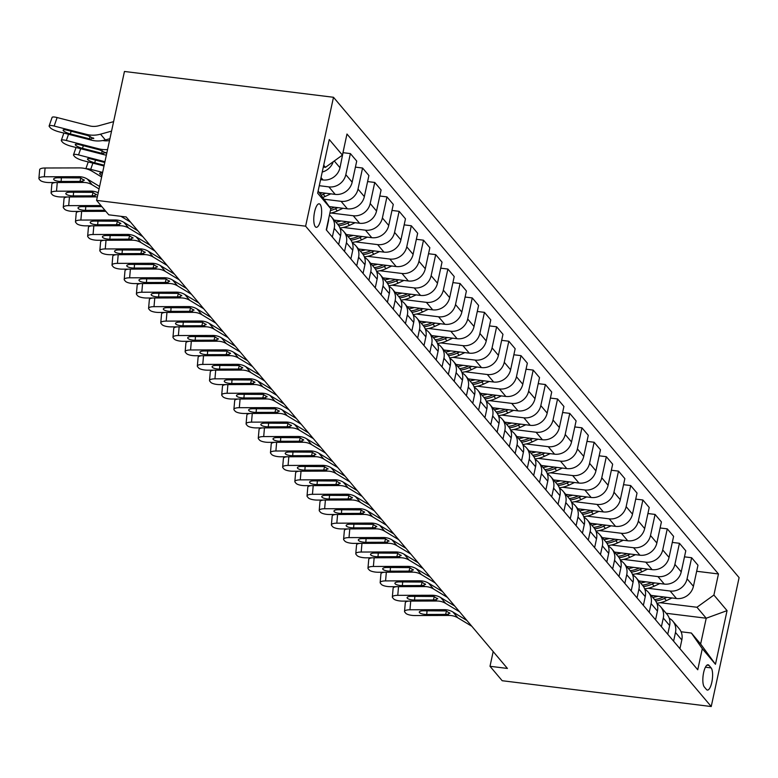 <?xml version="1.0" encoding="UTF-8"?>
<svg xmlns="http://www.w3.org/2000/svg" width="778" height="778" viewBox="0 0 778 778"><rect width="100%" height="100%" fill="white"/><g stroke="black" fill="none" stroke-linecap="round" stroke-linejoin="round"><path stroke-width="1.17" d="M315.304 226.709A11.826 3.696 97 0 0 316.267 227.302A11.826 3.696 97 0 0 321.139 217.655A11.826 3.696 97 0 0 320.128 204.41A11.826 3.696 97 0 0 319.165 203.826A11.826 3.696 97 0 0 314.283 213.464A11.826 3.696 97 0 0 315.304 226.709M305.618 226.184L96.579 200.374L124.451 71.469L333.49 97.279L739.1 577.626L711.228 706.531L305.618 226.184L333.49 97.279M493.184 651.575L490.004 666.289L507.421 668.438L126.192 216.965L108.764 214.816L96.579 200.374M711.131 667.903L708.982 665.365A11.456 3.579 97 0 0 708.058 664.791A11.456 3.579 97 0 0 703.331 674.137A11.456 3.579 97 0 0 704.314 686.964L706.463 689.503A11.456 3.579 97 0 0 707.396 690.076A11.456 3.579 97 0 0 712.113 680.731A11.456 3.579 97 0 0 711.131 667.903L705.432 667.203M713.903 595.044L727.06 610.633L715.468 664.286L702.301 648.696L691.379 633.039L700.638 644.009L706.22 618.228L696.952 607.258L713.903 595.044L718.464 573.96L346.978 134.03L342.417 155.114L325.467 167.328L323.697 165.228M318.124 191.009L330.815 208.767L326.264 229.841L697.749 669.77L702.301 648.696M330.815 208.767L317.657 193.177L329.259 139.525L342.417 155.114M490.004 666.289L502.189 680.721L711.228 706.531M666.153 613.278L706.22 618.228L727.06 610.633M691.379 633.039L681.071 631.765M660.201 602.717L696.952 607.258M651.04 595.384L676.471 598.525A14.782 13.489 -40.2 0 0 693.422 586.311L697.973 565.227L691.642 557.729L684.484 556.844M648.006 588.285L670.13 591.017A14.782 13.489 -40.2 0 0 687.081 578.803L691.642 557.729M638.855 580.952L664.286 584.093A14.782 13.489 -40.2 0 0 681.227 571.879L685.788 550.795L679.447 543.287L672.289 542.412M635.82 573.853L657.945 576.586A14.782 13.489 -40.2 0 0 674.896 564.371L679.447 543.287M626.669 566.52L652.09 569.652A14.782 13.489 -40.2 0 0 669.041 557.437L673.602 536.363L667.261 528.855L660.104 527.97M623.635 559.421L645.759 562.154A14.782 13.489 -40.2 0 0 662.71 549.939L667.261 528.855M614.474 552.088L639.905 555.22A14.782 13.489 -40.2 0 0 656.856 543.005L661.417 521.931L655.076 514.423L647.918 513.538M611.45 544.989L633.564 547.722A14.782 13.489 -40.2 0 0 650.515 535.497L655.076 514.423M602.289 537.647L627.72 540.788A14.782 13.489 -40.2 0 0 644.67 528.573L649.222 507.499L642.891 499.991L635.733 499.106M599.255 530.557L621.379 533.28A14.782 13.489 -40.2 0 0 638.33 521.065L642.891 499.991M590.103 523.215L615.534 526.356A14.782 13.489 -40.2 0 0 632.485 514.141L637.036 493.067L630.695 485.56L623.548 484.675M587.069 516.115L609.193 518.848A14.782 13.489 -40.2 0 0 626.144 506.634L630.695 485.56M577.918 508.783L603.339 511.924A14.782 13.489 -40.2 0 0 620.29 499.709L624.851 478.626L618.51 471.128L611.352 470.243M574.884 501.684L597.008 504.416A14.782 13.489 -40.2 0 0 613.959 492.202L618.51 471.128M565.723 494.351L591.154 497.492A14.782 13.489 -40.2 0 0 608.104 485.278L612.665 464.194L606.325 456.686L599.167 455.811M562.698 487.252L584.823 489.984A14.782 13.489 -40.2 0 0 601.764 477.77L606.325 456.686M553.537 479.919L578.968 483.06A14.782 13.489 -40.2 0 0 595.919 470.836L600.47 449.762L594.139 442.254L586.982 441.369M550.503 472.82L572.627 475.553A14.782 13.489 -40.2 0 0 589.578 463.338L594.139 442.254M541.352 465.487L566.783 468.619A14.782 13.489 -40.2 0 0 583.733 456.404L588.285 435.33L581.944 427.822L574.796 426.937M538.318 458.388L560.442 461.121A14.782 13.489 -40.2 0 0 577.393 448.906L581.944 427.822M529.166 451.046L554.588 454.187A14.782 13.489 -40.2 0 0 571.538 441.972L576.099 420.898L569.759 413.39L562.601 412.505M526.132 443.956L548.257 446.679A14.782 13.489 -40.2 0 0 565.207 434.464L569.759 413.39M516.971 436.614L542.402 439.755A14.782 13.489 -40.2 0 0 559.353 427.54L563.914 406.466L557.573 398.958L550.416 398.073M513.947 429.514L536.071 432.247A14.782 13.489 -40.2 0 0 553.012 420.032L557.573 398.958M504.786 422.182L530.217 425.323A14.782 13.489 -40.2 0 0 547.167 413.108L551.719 392.024L545.388 384.526L538.23 383.642M501.761 415.082L523.876 417.815A14.782 13.489 -40.2 0 0 540.827 405.601L545.388 384.526M492.6 407.75L518.031 410.891A14.782 13.489 -40.2 0 0 534.982 398.676L539.533 377.593L533.202 370.095L526.045 369.21M489.566 400.651L511.691 403.383A14.782 13.489 -40.2 0 0 528.641 391.169L533.202 370.095M480.415 393.318L505.846 396.459A14.782 13.489 -40.2 0 0 522.787 384.244L527.348 363.161L521.007 355.653L513.85 354.768M477.381 386.219L499.505 388.951A14.782 13.489 -40.2 0 0 516.456 376.737L521.007 355.653M468.22 378.886L493.651 382.017A14.782 13.489 -40.2 0 0 510.601 369.803L515.162 348.729L508.822 341.221L501.664 340.336M465.195 371.787L487.32 374.519A14.782 13.489 -40.2 0 0 504.261 362.305L508.822 341.221M456.034 364.444L481.465 367.586A14.782 13.489 -40.2 0 0 498.416 355.371L502.967 334.297L496.636 326.789L489.479 325.904M453.01 357.355L475.125 360.088A14.782 13.489 -40.2 0 0 492.075 347.863L496.636 326.789M443.849 350.012L469.28 353.154A14.782 13.489 -40.2 0 0 486.231 340.939L490.782 319.865L484.451 312.357L477.293 311.472M440.815 342.923L462.939 345.646A14.782 13.489 -40.2 0 0 479.89 333.431L484.451 312.357M431.664 335.581L457.094 338.722A14.782 13.489 -40.2 0 0 474.035 326.507L478.596 305.423L472.256 297.925L465.098 297.04M428.629 328.481L450.754 331.214A14.782 13.489 -40.2 0 0 467.704 318.999L472.256 297.925M419.478 321.149L444.899 324.29A14.782 13.489 -40.2 0 0 461.85 312.075L466.411 290.991L460.07 283.493L452.913 282.609M416.444 314.049L438.568 316.782A14.782 13.489 -40.2 0 0 455.509 304.568L460.07 283.493M407.283 306.717L432.714 309.858A14.782 13.489 -40.2 0 0 449.665 297.643L454.216 276.56L447.885 269.052L440.727 268.177M404.259 299.618L426.373 302.35A14.782 13.489 -40.2 0 0 443.324 290.136L447.885 269.052M395.098 292.285L420.528 295.416A14.782 13.489 -40.2 0 0 437.479 283.202L442.03 262.128L435.699 254.62L428.542 253.735M392.063 285.186L414.188 287.918A14.782 13.489 -40.2 0 0 431.138 275.704L435.699 254.62M382.912 277.853L408.343 280.984A14.782 13.489 -40.2 0 0 425.284 268.77L429.845 247.696L423.504 240.188L416.347 239.303M379.878 270.754L402.002 273.486A14.782 13.489 -40.2 0 0 418.953 261.262L423.504 240.188M370.727 263.411L396.148 266.553A14.782 13.489 -40.2 0 0 413.099 254.338L417.66 233.264L411.319 225.756L404.161 224.871M367.693 256.322L389.817 259.045A14.782 13.489 -40.2 0 0 406.758 246.83L411.319 225.756M358.532 248.979L383.962 252.121A14.782 13.489 -40.2 0 0 400.913 239.906L405.474 218.832L399.133 211.324L391.976 210.439M355.507 241.88L377.622 244.613A14.782 13.489 -40.2 0 0 394.572 232.398L399.133 211.324M346.346 234.548L371.777 237.689A14.782 13.489 -40.2 0 0 388.728 225.474L393.279 204.39L386.948 196.892L379.79 196.007M343.312 227.448L365.436 230.181A14.782 13.489 -40.2 0 0 382.387 217.966L386.948 196.892M334.161 220.116L359.592 223.257A14.782 13.489 -40.2 0 0 376.533 211.042L381.094 189.958L374.753 182.451L367.595 181.575M331.127 213.016L353.251 215.749A14.782 13.489 -40.2 0 0 370.202 203.535L374.753 182.451M329.298 206.588L347.396 208.825A14.782 13.489 -40.2 0 0 364.347 196.601L368.908 175.527L362.567 168.019L355.41 167.134M324.163 199.226L341.065 201.317A14.782 13.489 -40.2 0 0 358.016 189.103L362.567 168.019M319.32 192.429L335.211 194.383A14.782 13.489 -40.2 0 0 352.162 182.169L356.723 161.095L350.382 153.587L343.224 152.702M319.272 185.699L328.87 186.885A14.782 13.489 -40.2 0 0 345.821 174.671L350.382 153.587M320.575 179.65L323.026 179.951A14.782 13.489 -40.2 0 0 339.976 167.737L344.304 146.39M323.298 167.056L325.467 167.328M679.933 648.677L681.82 639.963A14.782 13.489 -40.2 0 0 679.175 628.702L672.844 621.194A14.782 13.489 -40.2 0 0 669.255 618.286M718.464 573.96L696.67 571.276M673.592 641.179L675.479 632.456A14.782 13.489 -40.2 0 0 672.844 621.194M667.748 634.245L669.634 625.531A14.782 13.489 -40.2 0 0 666.989 614.27L660.648 606.762A14.782 13.489 -40.2 0 0 657.07 603.854M661.407 626.737L663.294 618.024A14.782 13.489 -40.2 0 0 660.648 606.762M655.562 619.813L657.439 611.09A14.782 13.489 -40.2 0 0 654.804 599.838L648.463 592.33A14.782 13.489 -40.2 0 0 644.884 589.423M649.222 612.305L651.108 603.592A14.782 13.489 -40.2 0 0 648.463 592.33M643.367 605.381L645.254 596.658A14.782 13.489 -40.2 0 0 642.618 585.406L636.278 577.898A14.782 13.489 -40.2 0 0 632.689 574.991M637.036 597.874L638.923 589.15A14.782 13.489 -40.2 0 0 636.278 577.898M631.182 590.949L633.068 582.226A14.782 13.489 -40.2 0 0 630.423 570.974L624.092 563.466A14.782 13.489 -40.2 0 0 620.504 560.559M624.841 583.442L626.728 574.718A14.782 13.489 -40.2 0 0 624.092 563.466M618.996 576.517L620.883 567.794A14.782 13.489 -40.2 0 0 618.238 556.533L611.897 549.035A14.782 13.489 -40.2 0 0 608.318 546.117M612.656 569.01L614.542 560.286A14.782 13.489 -40.2 0 0 611.897 549.035M606.811 562.076L608.688 553.362A14.782 13.489 -40.2 0 0 606.052 542.101L599.712 534.593A14.782 13.489 -40.2 0 0 596.133 531.685M600.47 554.578L602.357 545.855A14.782 13.489 -40.2 0 0 599.712 534.593M594.616 547.644L596.502 538.93A14.782 13.489 -40.2 0 0 593.867 527.669L587.526 520.161A14.782 13.489 -40.2 0 0 583.947 517.253M588.285 540.136L590.171 531.423A14.782 13.489 -40.2 0 0 587.526 520.161M582.43 533.212L584.317 524.489A14.782 13.489 -40.2 0 0 581.672 513.237L575.341 505.729A14.782 13.489 -40.2 0 0 571.752 502.821M576.09 525.704L577.976 516.991A14.782 13.489 -40.2 0 0 575.341 505.729M570.245 518.78L572.131 510.057A14.782 13.489 -40.2 0 0 569.486 498.805L563.146 491.297A14.782 13.489 -40.2 0 0 559.567 488.389M563.904 511.272L565.791 502.559A14.782 13.489 -40.2 0 0 563.146 491.297M558.059 504.348L559.936 495.625A14.782 13.489 -40.2 0 0 557.301 484.373L550.96 476.865A14.782 13.489 -40.2 0 0 547.381 473.958M551.719 496.841L553.605 488.117A14.782 13.489 -40.2 0 0 550.96 476.865M545.864 489.916L547.751 481.193A14.782 13.489 -40.2 0 0 545.115 469.931L538.775 462.433A14.782 13.489 -40.2 0 0 535.196 459.526M539.533 482.409L541.42 473.685A14.782 13.489 -40.2 0 0 538.775 462.433M533.679 475.475L535.565 466.761A14.782 13.489 -40.2 0 0 532.92 455.5L526.589 448.002A14.782 13.489 -40.2 0 0 523.001 445.084M527.338 467.977L529.225 459.253A14.782 13.489 -40.2 0 0 526.589 448.002M521.493 461.043L523.38 452.329A14.782 13.489 -40.2 0 0 520.735 441.068L514.394 433.56A14.782 13.489 -40.2 0 0 510.815 430.652M515.153 453.545L517.039 444.822A14.782 13.489 -40.2 0 0 514.394 433.56M509.308 446.611L511.195 437.897A14.782 13.489 -40.2 0 0 508.549 426.636L502.209 419.128A14.782 13.489 -40.2 0 0 498.63 416.22M502.967 439.103L504.854 430.39A14.782 13.489 -40.2 0 0 502.209 419.128M497.113 432.179L498.999 423.456A14.782 13.489 -40.2 0 0 496.364 412.204L490.023 404.696A14.782 13.489 -40.2 0 0 486.445 401.788M490.782 424.671L492.669 415.958A14.782 13.489 -40.2 0 0 490.023 404.696M484.927 417.747L486.814 409.024A14.782 13.489 -40.2 0 0 484.169 397.772L477.838 390.264A14.782 13.489 -40.2 0 0 474.249 387.356M478.587 410.239L480.473 401.516A14.782 13.489 -40.2 0 0 477.838 390.264M472.742 403.315L474.629 394.592A14.782 13.489 -40.2 0 0 471.983 383.34L465.643 375.832A14.782 13.489 -40.2 0 0 462.064 372.925M466.401 395.808L468.288 387.084A14.782 13.489 -40.2 0 0 465.643 375.832M460.557 388.883L462.443 380.16A14.782 13.489 -40.2 0 0 459.798 368.898L453.457 361.4A14.782 13.489 -40.2 0 0 449.879 358.483M454.216 381.376L456.103 372.652A14.782 13.489 -40.2 0 0 453.457 361.4M448.361 374.442L450.248 365.728A14.782 13.489 -40.2 0 0 447.613 354.467L441.272 346.959A14.782 13.489 -40.2 0 0 437.693 344.051M442.03 366.944L443.917 358.22A14.782 13.489 -40.2 0 0 441.272 346.959M436.176 360.01L438.063 351.296A14.782 13.489 -40.2 0 0 435.417 340.035L429.086 332.527A14.782 13.489 -40.2 0 0 425.498 329.619M429.845 352.502L431.722 343.788A14.782 13.489 -40.2 0 0 429.086 332.527M423.991 345.578L425.877 336.855A14.782 13.489 -40.2 0 0 423.232 325.603L416.891 318.095A14.782 13.489 -40.2 0 0 413.312 315.187M417.65 338.07L419.536 329.357A14.782 13.489 -40.2 0 0 416.891 318.095M411.805 331.146L413.692 322.423A14.782 13.489 -40.2 0 0 411.047 311.171L404.706 303.663A14.782 13.489 -40.2 0 0 401.127 300.755M405.464 323.638L407.351 314.915A14.782 13.489 -40.2 0 0 404.706 303.663M399.61 316.714L401.497 307.991A14.782 13.489 -40.2 0 0 398.861 296.739L392.52 289.231A14.782 13.489 -40.2 0 0 388.942 286.323M393.279 309.206L395.166 300.483A14.782 13.489 -40.2 0 0 392.52 289.231M387.425 302.282L389.311 293.559A14.782 13.489 -40.2 0 0 386.666 282.297L380.335 274.799A14.782 13.489 -40.2 0 0 376.746 271.882M381.094 294.774L382.971 286.051A14.782 13.489 -40.2 0 0 380.335 274.799M375.239 287.841L377.126 279.127A14.782 13.489 -40.2 0 0 374.481 267.865L368.14 260.358A14.782 13.489 -40.2 0 0 364.561 257.45M368.898 280.343L370.785 271.619A14.782 13.489 -40.2 0 0 368.14 260.358M363.054 273.409L364.94 264.695A14.782 13.489 -40.2 0 0 362.295 253.434L355.954 245.926A14.782 13.489 -40.2 0 0 352.376 243.018M356.713 265.901L358.6 257.187A14.782 13.489 -40.2 0 0 355.954 245.926M350.868 258.977L352.745 250.253A14.782 13.489 -40.2 0 0 350.11 239.002L343.769 231.494A14.782 13.489 -40.2 0 0 340.19 228.586M344.528 251.469L346.414 242.755A14.782 13.489 -40.2 0 0 343.769 231.494M338.673 244.545L340.56 235.822A14.782 13.489 -40.2 0 0 337.915 224.57L331.584 217.062A14.782 13.489 -40.2 0 0 329.454 215.078M332.342 237.037L334.219 228.324A14.782 13.489 -40.2 0 0 331.584 217.062M326.488 230.113L328.374 221.39A14.782 13.489 -40.2 0 0 328.695 218.589M322.218 172.055A14.782 13.489 -40.2 0 0 333.227 161.736M700.638 644.009L715.468 664.286M471.828 626.28L457.834 617.82A18.477 16.863 -40.2 0 0 449.091 615.447L414.82 615.544A7.391 2.227 -174.9 0 1 405.766 613.259L404.793 612.101A7.391 2.227 -174.9 0 1 404.531 611.43A7.391 2.227 -174.9 0 1 409.948 609.777L444.219 609.68L449.917 613.385M466.956 620.513L452.952 612.043A18.477 16.863 -40.2 0 0 444.219 609.68M404.531 611.43L405.309 602.658A7.391 2.227 5.1 0 1 408.81 601.093M449.713 612.821L448.04 614.202L445.58 614.416L426.723 614.474A5.913 1.78 5.1 0 1 419.488 612.636A5.913 1.78 5.1 0 1 419.274 612.101A5.913 1.78 5.1 0 1 423.602 610.779L445.269 610.925M657.955 596.24A28.271 25.8 139.8 0 1 652.742 597.397M672.036 597.981L666.357 600.626A28.271 25.8 139.8 0 1 656.846 603.251M663.585 596.93L663.342 597.047A28.271 25.8 139.8 0 1 654.59 599.585M655.66 600.986A28.271 25.8 -40.2 0 0 664.509 598.428L666.853 597.339M459.642 611.848L445.638 603.388A18.477 16.863 -40.2 0 0 436.905 601.015L402.634 601.112A7.391 2.227 -174.9 0 1 393.58 598.827L392.608 597.669A7.391 2.227 -174.9 0 1 392.345 596.998A7.391 2.227 -174.9 0 1 397.762 595.335L432.033 595.248L437.732 598.953M454.76 606.081L440.766 597.611A18.477 16.863 -40.2 0 0 432.033 595.248M392.345 596.998L393.123 588.226A7.391 2.227 5.1 0 1 396.615 586.661M437.528 598.389L435.855 599.77L433.385 599.984L414.538 600.042A5.913 1.78 5.1 0 1 407.293 598.204A5.913 1.78 5.1 0 1 407.089 597.669A5.913 1.78 5.1 0 1 411.416 596.347L433.083 596.483M447.447 597.416L433.453 588.946A18.477 16.863 -40.2 0 0 424.72 586.583L390.449 586.68A7.391 2.227 -174.9 0 1 381.395 584.395L380.423 583.237A7.391 2.227 -174.9 0 1 380.16 582.566A7.391 2.227 -174.9 0 1 385.567 580.903L419.838 580.806L425.547 584.521M442.575 591.64L428.581 583.179A18.477 16.863 -40.2 0 0 419.838 580.806M380.16 582.566L380.938 573.785A7.391 2.227 5.1 0 1 384.429 572.229M425.342 583.957L423.67 585.338L421.199 585.552L402.352 585.601A5.913 1.78 5.1 0 1 395.107 583.772A5.913 1.78 5.1 0 1 394.903 583.237A5.913 1.78 5.1 0 1 399.231 581.905L420.888 582.051M435.262 582.985L421.268 574.514A18.477 16.863 -40.2 0 0 412.534 572.151L378.254 572.248A7.391 2.227 -174.9 0 1 369.21 569.953L368.227 568.806A7.391 2.227 -174.9 0 1 367.975 568.135A7.391 2.227 -174.9 0 1 373.382 566.472L407.653 566.374L413.351 570.089M430.39 577.208L416.395 568.747A18.477 16.863 -40.2 0 0 407.653 566.374M367.975 568.135L368.743 559.353A7.391 2.227 5.1 0 1 372.244 557.797M413.147 569.525L411.484 570.906L409.014 571.12L390.167 571.169A5.913 1.78 5.1 0 1 382.922 569.34A5.913 1.78 5.1 0 1 382.718 568.806A5.913 1.78 5.1 0 1 387.045 567.473L408.703 567.619M645.759 581.808A28.271 25.8 139.8 0 1 640.547 582.965M659.851 583.539L654.172 586.194A28.271 25.8 139.8 0 1 644.661 588.82M651.39 582.498L651.147 582.615A28.271 25.8 139.8 0 1 642.404 585.153M643.474 586.554A28.271 25.8 -40.2 0 0 652.324 583.996L654.668 582.907M633.574 567.366A28.271 25.8 139.8 0 1 628.361 568.524M647.666 569.107L641.986 571.762A28.271 25.8 139.8 0 1 632.475 574.388M639.205 568.066L638.962 568.183A28.271 25.8 139.8 0 1 630.219 570.721M631.289 572.122A28.271 25.8 -40.2 0 0 640.129 569.564L642.482 568.465M621.389 552.934A28.271 25.8 139.8 0 1 616.176 554.092M635.48 554.675L629.801 557.33A28.271 25.8 139.8 0 1 620.28 559.956M627.019 553.635L626.776 553.741A28.271 25.8 139.8 0 1 618.024 556.289M619.103 557.69A28.271 25.8 -40.2 0 0 627.943 555.132L630.297 554.033M423.076 568.553L409.082 560.082A18.477 16.863 -40.2 0 0 400.339 557.719L366.068 557.816A7.391 2.227 -174.9 0 1 357.014 555.521L356.042 554.374A7.391 2.227 -174.9 0 1 355.779 553.693A7.391 2.227 -174.9 0 1 361.196 552.04L395.467 551.942L401.166 555.657M418.204 562.776L404.2 554.306A18.477 16.863 -40.2 0 0 395.467 551.942M355.779 553.693L356.557 544.921A7.391 2.227 5.1 0 1 360.058 543.365M400.962 555.084L399.289 556.474L396.829 556.688L377.972 556.737A5.913 1.78 5.1 0 1 370.736 554.909A5.913 1.78 5.1 0 1 370.523 554.374A5.913 1.78 5.1 0 1 374.86 553.041L396.517 553.187M609.203 538.502A28.271 25.8 139.8 0 1 603.991 539.66M623.285 540.243L617.606 542.888A28.271 25.8 139.8 0 1 608.095 545.524M614.834 539.203L614.591 539.31A28.271 25.8 139.8 0 1 605.838 541.858M606.908 543.248A28.271 25.8 -40.2 0 0 615.758 540.7L618.102 539.601M410.891 554.121L396.887 545.65A18.477 16.863 -40.2 0 0 388.154 543.287L353.883 543.384A7.391 2.227 -174.9 0 1 344.829 541.089L343.857 539.932A7.391 2.227 -174.9 0 1 343.594 539.261A7.391 2.227 -174.9 0 1 349.011 537.608L383.282 537.51L388.981 541.216M406.009 548.344L392.015 539.874A18.477 16.863 -40.2 0 0 383.282 537.51M343.594 539.261L344.372 530.489A7.391 2.227 5.1 0 1 347.863 528.933M388.776 540.652L387.104 542.042L384.633 542.247L365.786 542.305A5.913 1.78 5.1 0 1 358.541 540.477A5.913 1.78 5.1 0 1 358.337 539.932A5.913 1.78 5.1 0 1 362.665 538.609L384.332 538.755M398.696 539.679L384.702 531.218A18.477 16.863 -40.2 0 0 375.969 528.846L341.698 528.943A7.391 2.227 -174.9 0 1 332.644 526.657L331.671 525.5A7.391 2.227 -174.9 0 1 331.409 524.829A7.391 2.227 -174.9 0 1 336.816 523.176L371.096 523.079L376.795 526.784M393.824 533.912L379.829 525.442A18.477 16.863 -40.2 0 0 371.096 523.079M331.409 524.829L332.187 516.057A7.391 2.227 5.1 0 1 335.678 514.491M376.591 526.22L374.918 527.61L372.448 527.815L353.601 527.873A5.913 1.78 5.1 0 1 346.356 526.035A5.913 1.78 5.1 0 1 346.152 525.5A5.913 1.78 5.1 0 1 350.479 524.178L372.137 524.323M386.51 525.247L372.516 516.787A18.477 16.863 -40.2 0 0 363.783 514.414L329.502 514.511A7.391 2.227 -174.9 0 1 320.458 512.225L319.476 511.068A7.391 2.227 -174.9 0 1 319.223 510.397A7.391 2.227 -174.9 0 1 324.63 508.744L358.901 508.647L364.6 512.352M381.638 519.48L367.644 511.01A18.477 16.863 -40.2 0 0 358.901 508.647M319.223 510.397L319.991 501.625A7.391 2.227 5.1 0 1 323.492 500.06M364.405 511.788L362.733 513.169L360.263 513.383L341.416 513.441A5.913 1.78 5.1 0 1 334.17 511.603A5.913 1.78 5.1 0 1 333.966 511.068A5.913 1.78 5.1 0 1 338.294 509.746L359.951 509.882M374.325 510.815L360.331 502.355A18.477 16.863 -40.2 0 0 351.588 499.982L317.317 500.079A7.391 2.227 -174.9 0 1 308.263 497.794L307.291 496.636A7.391 2.227 -174.9 0 1 307.028 495.965A7.391 2.227 -174.9 0 1 312.445 494.302L346.716 494.205L352.415 497.92M369.453 505.039L355.449 496.578A18.477 16.863 -40.2 0 0 346.716 494.205M307.028 495.965L307.806 487.184A7.391 2.227 5.1 0 1 311.307 485.628M352.21 497.356L350.538 498.737L348.077 498.951L329.22 498.999A5.913 1.78 5.1 0 1 321.985 497.171A5.913 1.78 5.1 0 1 321.771 496.636A5.913 1.78 5.1 0 1 326.108 495.314L347.766 495.45M362.14 496.383L348.136 487.913A18.477 16.863 -40.2 0 0 339.403 485.55L305.132 485.647A7.391 2.227 -174.9 0 1 296.078 483.352L295.105 482.204A7.391 2.227 -174.9 0 1 294.843 481.533A7.391 2.227 -174.9 0 1 300.259 479.87L334.53 479.773L340.229 483.488M357.258 490.607L343.263 482.146A18.477 16.863 -40.2 0 0 334.53 479.773M294.843 481.533L295.621 472.752A7.391 2.227 5.1 0 1 299.112 471.196M340.025 482.924L338.352 484.305L335.892 484.519L317.035 484.568A5.913 1.78 5.1 0 1 309.8 482.739A5.913 1.78 5.1 0 1 309.586 482.204A5.913 1.78 5.1 0 1 313.913 480.872L335.581 481.018M597.008 524.071A28.271 25.8 139.8 0 1 591.805 525.228M611.1 525.811L605.42 528.457A28.271 25.8 139.8 0 1 595.909 531.092M602.639 524.761L602.396 524.878A28.271 25.8 139.8 0 1 593.653 527.426M594.723 528.816A28.271 25.8 -40.2 0 0 603.572 526.268L605.916 525.169M584.823 509.639A28.271 25.8 139.8 0 1 579.61 510.796M598.914 511.379L593.235 514.025A28.271 25.8 139.8 0 1 583.724 516.65M590.453 510.329L590.21 510.446A28.271 25.8 139.8 0 1 581.467 512.984M582.537 514.384A28.271 25.8 -40.2 0 0 591.377 511.827L593.731 510.738M572.637 495.207A28.271 25.8 139.8 0 1 567.425 496.364M586.729 496.938L581.049 499.593A28.271 25.8 139.8 0 1 571.529 502.218M578.268 495.897L578.025 496.014A28.271 25.8 139.8 0 1 569.282 498.552M570.352 499.953A28.271 25.8 -40.2 0 0 579.192 497.395L581.545 496.306M560.452 480.765A28.271 25.8 139.8 0 1 555.239 481.932M574.534 482.506L568.854 485.161A28.271 25.8 139.8 0 1 559.343 487.787M566.083 481.465L565.839 481.582A28.271 25.8 139.8 0 1 557.087 484.12M558.157 485.521A28.271 25.8 -40.2 0 0 567.006 482.963L569.35 481.864M548.257 466.333A28.271 25.8 139.8 0 1 543.054 467.49M562.348 468.074L556.669 470.729A28.271 25.8 139.8 0 1 547.158 473.355M553.897 467.033L553.644 467.15A28.271 25.8 139.8 0 1 544.901 469.688M545.971 471.089A28.271 25.8 -40.2 0 0 554.821 468.531L557.165 467.432M349.944 481.952L335.95 473.481A18.477 16.863 -40.2 0 0 327.217 471.118L292.946 471.215A7.391 2.227 -174.9 0 1 283.892 468.92L282.92 467.773A7.391 2.227 -174.9 0 1 282.657 467.101A7.391 2.227 -174.9 0 1 288.064 465.439L322.345 465.341L328.044 469.056M345.072 476.175L331.078 467.714A18.477 16.863 -40.2 0 0 322.345 465.341M282.657 467.101L283.435 458.32A7.391 2.227 5.1 0 1 286.926 456.764M327.839 468.482L326.167 469.873L323.697 470.087L304.85 470.136A5.913 1.78 5.1 0 1 297.604 468.307A5.913 1.78 5.1 0 1 297.4 467.773A5.913 1.78 5.1 0 1 301.728 466.44L323.395 466.586M536.071 451.901A28.271 25.8 139.8 0 1 530.859 453.059M550.163 453.642L544.483 456.287A28.271 25.8 139.8 0 1 534.972 458.923M541.702 452.601L541.459 452.708A28.271 25.8 139.8 0 1 532.716 455.256M533.786 456.657A28.271 25.8 -40.2 0 0 542.626 454.099L544.979 453M337.759 467.52L323.765 459.049A18.477 16.863 -40.2 0 0 315.032 456.686L280.751 456.783A7.391 2.227 -174.9 0 1 271.707 454.488L270.725 453.331A7.391 2.227 -174.9 0 1 270.472 452.66A7.391 2.227 -174.9 0 1 275.879 451.007L310.15 450.909L315.849 454.624M332.887 461.743L318.892 453.273A18.477 16.863 -40.2 0 0 310.15 450.909M270.472 452.66L271.24 443.888A7.391 2.227 5.1 0 1 274.741 442.332M315.654 454.051L313.981 455.441L311.511 455.655L292.664 455.704A5.913 1.78 5.1 0 1 285.419 453.875A5.913 1.78 5.1 0 1 285.215 453.331A5.913 1.78 5.1 0 1 289.542 452.008L311.2 452.154M523.886 437.469A28.271 25.8 139.8 0 1 518.673 438.627M537.977 439.21L532.298 441.855A28.271 25.8 139.8 0 1 522.777 444.491M529.517 438.16L529.273 438.277A28.271 25.8 139.8 0 1 520.531 440.825M521.6 442.215A28.271 25.8 -40.2 0 0 530.44 439.667L532.794 438.568M325.574 453.078L311.579 444.617A18.477 16.863 -40.2 0 0 302.837 442.244L268.566 442.342A7.391 2.227 -174.9 0 1 259.512 440.056L258.539 438.899A7.391 2.227 -174.9 0 1 258.277 438.228A7.391 2.227 -174.9 0 1 263.693 436.575L297.964 436.477L303.663 440.183M320.701 447.311L306.697 438.841A18.477 16.863 -40.2 0 0 297.964 436.477M258.277 438.228L259.055 429.456A7.391 2.227 5.1 0 1 262.556 427.89M303.459 439.619L301.786 441.009L299.326 441.214L280.469 441.272A5.913 1.78 5.1 0 1 273.234 439.444A5.913 1.78 5.1 0 1 273.02 438.899A5.913 1.78 5.1 0 1 277.357 437.576L299.015 437.722M511.7 423.038A28.271 25.8 139.8 0 1 506.488 424.195M525.792 424.778L520.103 427.423A28.271 25.8 139.8 0 1 510.592 430.049M517.331 423.728L517.088 423.845A28.271 25.8 139.8 0 1 508.335 426.383M509.405 427.783A28.271 25.8 -40.2 0 0 518.255 425.235L520.599 424.136M313.388 438.646L299.384 430.185A18.477 16.863 -40.2 0 0 290.651 427.812L256.38 427.91A7.391 2.227 -174.9 0 1 247.326 425.624L246.354 424.467A7.391 2.227 -174.9 0 1 246.091 423.796A7.391 2.227 -174.9 0 1 251.508 422.143L285.779 422.046L291.478 425.751M308.506 432.879L294.512 424.409A18.477 16.863 -40.2 0 0 285.779 422.046M246.091 423.796L246.869 415.024A7.391 2.227 5.1 0 1 250.36 413.458M291.273 425.187L289.601 426.568L287.14 426.782L268.284 426.84A5.913 1.78 5.1 0 1 261.048 425.002A5.913 1.78 5.1 0 1 260.834 424.467A5.913 1.78 5.1 0 1 265.162 423.144L286.829 423.29M499.515 408.606A28.271 25.8 139.8 0 1 494.302 409.763M513.597 410.346L507.917 412.992A28.271 25.8 139.8 0 1 498.406 415.617M505.146 409.296L504.893 409.413A28.271 25.8 139.8 0 1 496.15 411.951M497.22 413.351A28.271 25.8 -40.2 0 0 506.07 410.794L508.413 409.705M301.193 424.214L287.199 415.753A18.477 16.863 -40.2 0 0 278.466 413.381L244.195 413.478A7.391 2.227 -174.9 0 1 235.141 411.192L234.168 410.035A7.391 2.227 -174.9 0 1 233.906 409.364A7.391 2.227 -174.9 0 1 239.313 407.701L273.593 407.614L279.292 411.319M296.321 418.447L282.326 409.977A18.477 16.863 -40.2 0 0 273.593 407.614M233.906 409.364L234.684 400.592A7.391 2.227 5.1 0 1 238.175 399.026M279.088 410.755L277.415 412.136L274.945 412.35L256.098 412.408A5.913 1.78 5.1 0 1 248.853 410.57A5.913 1.78 5.1 0 1 248.649 410.035A5.913 1.78 5.1 0 1 252.976 408.713L274.644 408.849M487.32 394.174A28.271 25.8 139.8 0 1 482.107 395.331M501.411 395.905L495.732 398.56A28.271 25.8 139.8 0 1 486.221 401.185M492.951 394.864L492.707 394.981A28.271 25.8 139.8 0 1 483.965 397.519M485.034 398.92A28.271 25.8 -40.2 0 0 493.874 396.362L496.228 395.273M289.008 409.782L275.013 401.312A18.477 16.863 -40.2 0 0 266.28 398.949L232 399.046A7.391 2.227 -174.9 0 1 222.955 396.761L221.973 395.603A7.391 2.227 -174.9 0 1 221.72 394.932A7.391 2.227 -174.9 0 1 227.127 393.269L261.398 393.172L267.097 396.887M284.135 404.006L270.141 395.545A18.477 16.863 -40.2 0 0 261.398 393.172M221.72 394.932L222.489 386.151A7.391 2.227 5.1 0 1 225.99 384.595M266.903 396.323L265.23 397.704L262.76 397.918L243.913 397.966A5.913 1.78 5.1 0 1 236.668 396.138A5.913 1.78 5.1 0 1 236.463 395.603A5.913 1.78 5.1 0 1 240.791 394.271L262.449 394.417M475.134 379.732A28.271 25.8 139.8 0 1 469.922 380.889M489.226 381.473L483.546 384.128A28.271 25.8 139.8 0 1 474.035 386.754M480.765 380.432L480.522 380.549A28.271 25.8 139.8 0 1 471.779 383.087M472.849 384.488A28.271 25.8 -40.2 0 0 481.689 381.93L484.042 380.831M276.822 395.35L262.828 386.88A18.477 16.863 -40.2 0 0 254.085 384.517L219.814 384.614A7.391 2.227 -174.9 0 1 210.76 382.319L209.788 381.171A7.391 2.227 -174.9 0 1 209.525 380.5A7.391 2.227 -174.9 0 1 214.942 378.837L249.213 378.74L254.912 382.455M271.95 389.574L257.946 381.113A18.477 16.863 -40.2 0 0 249.213 378.74M209.525 380.5L210.303 371.719A7.391 2.227 5.1 0 1 213.804 370.163M254.707 381.891L253.035 383.272L250.574 383.486L231.718 383.535A5.913 1.78 5.1 0 1 224.482 381.706A5.913 1.78 5.1 0 1 224.268 381.171A5.913 1.78 5.1 0 1 228.606 379.839L250.263 379.985M264.637 380.919L250.642 372.448A18.477 16.863 -40.2 0 0 241.9 370.085L207.629 370.182A7.391 2.227 -174.9 0 1 198.575 367.887L197.602 366.73A7.391 2.227 -174.9 0 1 197.34 366.059A7.391 2.227 -174.9 0 1 202.757 364.405L237.027 364.308L242.726 368.023M259.755 375.142L245.76 366.671A18.477 16.863 -40.2 0 0 237.027 364.308M197.34 366.059L198.118 357.287A7.391 2.227 5.1 0 1 201.619 355.731M242.522 367.449L240.849 368.84L238.389 369.054L219.532 369.103A5.913 1.78 5.1 0 1 212.297 367.274A5.913 1.78 5.1 0 1 212.083 366.739A5.913 1.78 5.1 0 1 216.41 365.407L238.078 365.553M252.442 366.487L238.447 358.016A18.477 16.863 -40.2 0 0 229.714 355.653L195.443 355.74A7.391 2.227 -174.9 0 1 186.389 353.455L185.417 352.298A7.391 2.227 -174.9 0 1 185.154 351.627A7.391 2.227 -174.9 0 1 190.561 349.974L224.842 349.876L230.541 353.582M247.569 360.71L233.575 352.24A18.477 16.863 -40.2 0 0 224.842 349.876M185.154 351.627L185.932 342.855A7.391 2.227 5.1 0 1 189.424 341.299M230.337 353.017L228.664 354.408L226.194 354.612L207.347 354.671A5.913 1.78 5.1 0 1 200.102 352.842A5.913 1.78 5.1 0 1 199.897 352.298A5.913 1.78 5.1 0 1 204.225 350.975L225.892 351.121M240.256 352.045L226.262 343.584A18.477 16.863 -40.2 0 0 217.529 341.211L183.248 341.309A7.391 2.227 -174.9 0 1 174.204 339.023L173.222 337.866A7.391 2.227 -174.9 0 1 172.969 337.195A7.391 2.227 -174.9 0 1 178.376 335.542L212.647 335.444L218.346 339.15M235.384 346.278L221.39 337.808A18.477 16.863 -40.2 0 0 212.647 335.444M172.969 337.195L173.747 328.423A7.391 2.227 5.1 0 1 177.238 326.857M218.151 338.586L216.478 339.967L214.008 340.18L195.161 340.239A5.913 1.78 5.1 0 1 187.916 338.401A5.913 1.78 5.1 0 1 187.712 337.866A5.913 1.78 5.1 0 1 192.04 336.543L213.697 336.689M228.071 337.613L214.076 329.152A18.477 16.863 -40.2 0 0 205.334 326.779L171.063 326.877A7.391 2.227 -174.9 0 1 162.009 324.591L161.036 323.434A7.391 2.227 -174.9 0 1 160.774 322.763A7.391 2.227 -174.9 0 1 166.191 321.1L200.461 321.013L206.16 324.718M223.198 331.846L209.194 323.376A18.477 16.863 -40.2 0 0 200.461 321.013M160.774 322.763L161.552 313.991A7.391 2.227 5.1 0 1 165.053 312.425M205.956 324.154L204.283 325.535L201.823 325.749L182.966 325.807A5.913 1.78 5.1 0 1 175.731 323.969A5.913 1.78 5.1 0 1 175.517 323.434A5.913 1.78 5.1 0 1 179.854 322.111L201.512 322.248M215.885 323.181L201.891 314.711A18.477 16.863 -40.2 0 0 193.148 312.348L158.877 312.445A7.391 2.227 -174.9 0 1 149.823 310.159L148.851 309.002A7.391 2.227 -174.9 0 1 148.588 308.331A7.391 2.227 -174.9 0 1 154.005 306.668L188.276 306.571L193.975 310.286M211.003 317.405L197.009 308.944A18.477 16.863 -40.2 0 0 188.276 306.571M148.588 308.331L149.366 299.549A7.391 2.227 5.1 0 1 152.867 297.993M193.771 309.722L192.098 311.103L189.638 311.317L170.781 311.365A5.913 1.78 5.1 0 1 163.545 309.537A5.913 1.78 5.1 0 1 163.331 309.002A5.913 1.78 5.1 0 1 167.659 307.67L189.326 307.816M203.7 308.749L189.696 300.279A18.477 16.863 -40.2 0 0 180.963 297.916L146.692 298.013A7.391 2.227 -174.9 0 1 137.638 295.718L136.665 294.57A7.391 2.227 -174.9 0 1 136.403 293.899A7.391 2.227 -174.9 0 1 141.81 292.236L176.091 292.139L181.789 295.854M198.818 302.973L184.824 294.512A18.477 16.863 -40.2 0 0 176.091 292.139M136.403 293.899L137.181 285.118A7.391 2.227 5.1 0 1 140.672 283.562M181.585 295.29L179.912 296.671L177.442 296.885L158.595 296.933A5.913 1.78 5.1 0 1 151.35 295.105A5.913 1.78 5.1 0 1 151.146 294.57A5.913 1.78 5.1 0 1 155.474 293.238L177.141 293.384M191.505 294.317L177.51 285.847A18.477 16.863 -40.2 0 0 168.777 283.484L134.506 283.581A7.391 2.227 -174.9 0 1 125.453 281.286L124.47 280.138A7.391 2.227 -174.9 0 1 124.217 279.467A7.391 2.227 -174.9 0 1 129.625 277.804L163.895 277.707L169.604 281.422M186.632 288.541L172.638 280.07A18.477 16.863 -40.2 0 0 163.895 277.707M124.217 279.467L124.995 270.686A7.391 2.227 5.1 0 1 128.487 269.13M169.4 280.848L167.727 282.239L165.257 282.453L146.41 282.502A5.913 1.78 5.1 0 1 139.165 280.673A5.913 1.78 5.1 0 1 138.961 280.138A5.913 1.78 5.1 0 1 143.288 278.806L164.946 278.952M462.949 365.3A28.271 25.8 139.8 0 1 457.736 366.457M477.04 367.041L471.351 369.686A28.271 25.8 139.8 0 1 461.84 372.322M468.58 366L468.337 366.107A28.271 25.8 139.8 0 1 459.584 368.655M460.654 370.056A28.271 25.8 -40.2 0 0 469.504 367.498L471.847 366.399M450.763 350.868A28.271 25.8 139.8 0 1 445.551 352.026M464.845 352.609L459.166 355.254A28.271 25.8 139.8 0 1 449.655 357.89M456.394 351.568L456.141 351.675A28.271 25.8 139.8 0 1 447.399 354.223M448.468 355.614A28.271 25.8 -40.2 0 0 457.318 353.066L459.662 351.967M438.568 336.436A28.271 25.8 139.8 0 1 433.356 337.594M452.66 338.177L446.98 340.822A28.271 25.8 139.8 0 1 437.469 343.458M444.199 337.127L443.956 337.244A28.271 25.8 139.8 0 1 435.213 339.791M436.283 341.182A28.271 25.8 -40.2 0 0 445.123 338.634L447.476 337.535M426.383 322.004A28.271 25.8 139.8 0 1 421.17 323.162M440.474 323.745L434.795 326.39A28.271 25.8 139.8 0 1 425.284 329.016M432.014 322.695L431.771 322.812A28.271 25.8 139.8 0 1 423.028 325.35M424.098 326.75A28.271 25.8 -40.2 0 0 432.938 324.193L435.291 323.103M414.197 307.573A28.271 25.8 139.8 0 1 408.985 308.73M428.289 309.304L422.61 311.959A28.271 25.8 139.8 0 1 413.089 314.584M419.828 308.263L419.585 308.38A28.271 25.8 139.8 0 1 410.833 310.918M411.902 312.318A28.271 25.8 -40.2 0 0 420.752 309.761L423.106 308.671M402.012 293.131A28.271 25.8 139.8 0 1 396.799 294.288M416.094 294.872L410.414 297.527A28.271 25.8 139.8 0 1 400.903 300.152M407.643 293.831L407.39 293.948A28.271 25.8 139.8 0 1 398.647 296.486M399.717 297.886A28.271 25.8 -40.2 0 0 408.567 295.329L410.91 294.23M389.817 278.699A28.271 25.8 139.8 0 1 384.604 279.856M403.908 280.44L398.229 283.095A28.271 25.8 139.8 0 1 388.718 285.721M395.448 279.399L395.205 279.506A28.271 25.8 139.8 0 1 386.462 282.054M387.532 283.455A28.271 25.8 -40.2 0 0 396.381 280.897L398.725 279.798M377.631 264.267A28.271 25.8 139.8 0 1 372.419 265.424M391.723 266.008L386.044 268.653A28.271 25.8 139.8 0 1 376.533 271.289M383.262 264.967L383.019 265.074A28.271 25.8 139.8 0 1 374.276 267.622M375.346 269.023A28.271 25.8 -40.2 0 0 384.186 266.465L386.54 265.366M179.319 279.886L165.325 271.415A18.477 16.863 -40.2 0 0 156.582 269.052L122.311 269.149A7.391 2.227 -174.9 0 1 113.257 266.854L112.285 265.697A7.391 2.227 -174.9 0 1 112.022 265.026A7.391 2.227 -174.9 0 1 117.439 263.372L151.71 263.275L157.409 266.98M174.447 274.109L160.453 265.638A18.477 16.863 -40.2 0 0 151.71 263.275M112.022 265.026L112.8 256.254A7.391 2.227 5.1 0 1 116.301 254.698M157.205 266.416L155.532 267.807L153.072 268.011L134.224 268.07A5.913 1.78 5.1 0 1 126.979 266.241A5.913 1.78 5.1 0 1 126.765 265.697A5.913 1.78 5.1 0 1 131.103 264.374L152.76 264.52M365.446 249.835A28.271 25.8 139.8 0 1 360.233 250.993M379.538 251.576L373.858 254.221A28.271 25.8 139.8 0 1 364.337 256.857M371.077 250.526L370.834 250.642A28.271 25.8 139.8 0 1 362.081 253.19M363.161 254.581A28.271 25.8 -40.2 0 0 372.001 252.033L374.354 250.934M167.134 265.444L153.14 256.983A18.477 16.863 -40.2 0 0 144.397 254.61L110.126 254.707A7.391 2.227 -174.9 0 1 101.072 252.422L100.099 251.265A7.391 2.227 -174.9 0 1 99.837 250.594A7.391 2.227 -174.9 0 1 105.254 248.941L139.525 248.843L145.223 252.549M162.252 259.677L148.258 251.206A18.477 16.863 -40.2 0 0 139.525 248.843M99.837 250.594L100.615 241.822A7.391 2.227 5.1 0 1 104.116 240.256M145.019 251.984L143.347 253.375L140.886 253.579L122.029 253.638A5.913 1.78 5.1 0 1 114.794 251.8A5.913 1.78 5.1 0 1 114.58 251.265A5.913 1.78 5.1 0 1 118.908 249.942L140.575 250.088M353.261 235.403A28.271 25.8 139.8 0 1 348.048 236.561M367.342 237.144L361.663 239.789A28.271 25.8 139.8 0 1 352.152 242.415M358.891 236.094L358.639 236.211A28.271 25.8 139.8 0 1 349.896 238.749M350.966 240.149A28.271 25.8 -40.2 0 0 359.815 237.591L362.159 236.502M154.948 251.012L140.944 242.551A18.477 16.863 -40.2 0 0 132.211 240.178L97.94 240.276A7.391 2.227 -174.9 0 1 88.887 237.99L87.914 236.833A7.391 2.227 -174.9 0 1 87.651 236.162A7.391 2.227 -174.9 0 1 93.059 234.509L127.339 234.411L133.038 238.117M150.066 245.245L136.072 236.775A18.477 16.863 -40.2 0 0 127.339 234.411M87.651 236.162L88.429 227.39A7.391 2.227 5.1 0 1 91.921 225.824M132.834 237.553L131.161 238.934L128.691 239.147L109.844 239.206A5.913 1.78 5.1 0 1 102.599 237.368A5.913 1.78 5.1 0 1 102.395 236.833A5.913 1.78 5.1 0 1 106.722 235.51L128.389 235.656M341.065 220.971A28.271 25.8 139.8 0 1 335.853 222.129M355.157 222.703L349.478 225.357A28.271 25.8 139.8 0 1 339.967 227.983M346.696 221.662L346.453 221.779A28.271 25.8 139.8 0 1 337.71 224.317M338.78 225.717A28.271 25.8 -40.2 0 0 347.63 223.16L349.974 222.07M142.753 236.58L128.759 228.119A18.477 16.863 -40.2 0 0 120.026 225.746L85.755 225.844A7.391 2.227 -174.9 0 1 76.701 223.558L75.719 222.401A7.391 2.227 -174.9 0 1 75.466 221.73A7.391 2.227 -174.9 0 1 80.873 220.067L115.144 219.97L120.853 223.685M137.881 230.803L123.887 222.343A18.477 16.863 -40.2 0 0 115.144 219.97M75.466 221.73L76.244 212.948A7.391 2.227 5.1 0 1 79.735 211.392M120.648 223.121L118.976 224.502L116.505 224.716L97.658 224.764A5.913 1.78 5.1 0 1 90.413 222.936A5.913 1.78 5.1 0 1 90.209 222.401A5.913 1.78 5.1 0 1 94.537 221.078L116.194 221.215M102.628 172.415L90.715 169.351A7.391 1.644 -160.8 0 0 86.387 168.836M342.972 208.271L337.292 210.926A28.271 25.8 139.8 0 1 329.843 213.269M101.704 176.694L100.732 176.45M334.511 207.23L334.268 207.347A28.271 25.8 139.8 0 1 330.786 208.708M330.436 210.546A28.271 25.8 -40.2 0 0 335.435 208.728L337.788 207.638M101.986 175.4A5.913 1.313 19.2 0 1 99.885 173.971A5.913 1.313 19.2 0 1 99.681 173.406A5.913 1.313 19.2 0 1 102.453 173.222M130.568 222.148L120.921 216.313M105.818 211.324L73.56 211.412A7.391 2.227 -174.9 0 1 64.516 209.117L63.533 207.969A7.391 2.227 -174.9 0 1 63.271 207.298A7.391 2.227 -174.9 0 1 68.688 205.635L100.945 205.548M63.271 207.298L64.049 198.516A7.391 2.227 5.1 0 1 67.55 196.96M104.933 210.274L85.473 210.332A5.913 1.78 5.1 0 1 78.228 208.504A5.913 1.78 5.1 0 1 78.014 207.969A5.913 1.78 5.1 0 1 82.351 206.637L101.83 206.598M104.942 161.707L78.529 154.919A7.391 1.644 -160.8 0 0 73.502 154.803A7.391 1.644 -160.8 0 0 73.754 155.503L74.737 156.66A7.391 1.644 -160.8 0 0 83.411 160.696L104.019 165.986M330.786 193.839L325.107 196.494A28.271 25.8 139.8 0 1 322.899 197.418M322.325 192.798L322.082 192.915A28.271 25.8 139.8 0 1 320.293 193.673M321.304 195.122A28.271 25.8 -40.2 0 0 323.249 194.296L325.603 193.197M95.558 160.112L94.634 162.767L104.184 165.218M94.634 162.767A5.913 1.313 19.2 0 1 87.69 159.539A5.913 1.313 19.2 0 1 87.486 158.975A5.913 1.313 19.2 0 1 91.512 159.072L104.777 162.476M97.318 196.951A18.477 16.863 -40.2 0 0 95.645 196.883L61.374 196.98A7.391 2.227 -174.9 0 1 52.32 194.685L51.348 193.537A7.391 2.227 -174.9 0 1 51.085 192.866A7.391 2.227 -174.9 0 1 56.502 191.203L90.773 191.106L96.472 194.821M98.222 192.779A18.477 16.863 -40.2 0 0 90.773 191.106M51.085 192.866L51.863 184.085A7.391 2.227 5.1 0 1 55.364 182.529M96.268 194.257L94.595 195.638L92.135 195.852L73.278 195.9A5.913 1.78 5.1 0 1 66.042 194.072A5.913 1.78 5.1 0 1 65.829 193.537A5.913 1.78 5.1 0 1 70.156 192.205L91.823 192.351M109.523 140.526A18.477 16.863 139.8 0 1 102.774 140.546M107.578 149.532A27.716 25.295 139.8 0 1 98.796 148.822L66.344 140.487A7.391 1.644 -160.8 0 0 61.316 140.371A7.391 1.644 -160.8 0 0 61.569 141.071L62.541 142.228A7.391 1.644 -160.8 0 0 71.216 146.264L103.668 154.598L101.772 153.295L102.21 150.689M106.362 155.133A27.716 25.295 139.8 0 1 103.668 154.598M83.372 145.671L82.449 148.326A5.913 1.313 19.2 0 1 75.505 145.097A5.913 1.313 19.2 0 1 75.301 144.543A5.913 1.313 19.2 0 1 79.327 144.64L99.701 149.891L105.954 153.003M105.75 152.449L102.764 153.519M82.449 148.326L101.772 153.295M99.049 188.957L92.193 184.814A18.477 16.863 -40.2 0 0 83.46 182.451L49.189 182.548A7.391 2.227 -174.9 0 1 40.135 180.253L39.163 179.096A7.391 2.227 -174.9 0 1 38.9 178.425A7.391 2.227 -174.9 0 1 44.317 176.771L78.588 176.674L84.287 180.389M101.636 176.995L92.465 171.452A27.716 25.295 -40.2 0 0 79.366 167.902L45.085 167.999L44.317 176.771M99.594 186.467L87.321 179.037A18.477 16.863 -40.2 0 0 78.588 176.674M38.9 178.425L39.678 169.653A7.391 2.227 5.1 0 1 45.085 167.999M84.082 179.815L82.41 181.206L79.94 181.42L61.092 181.469A5.913 1.78 5.1 0 1 53.847 179.64A5.913 1.78 5.1 0 1 53.643 179.096A5.913 1.78 5.1 0 1 57.971 177.773L79.638 177.919M113.598 121.65L98.845 125.735A18.477 16.863 139.8 0 1 89.567 125.88L57.115 117.546L54.159 126.055A7.391 1.644 -160.8 0 0 49.131 125.939A7.391 1.644 -160.8 0 0 49.384 126.639L50.356 127.796A7.391 1.644 -160.8 0 0 59.031 131.832L91.483 140.166L89.587 138.863L90.024 136.257M111.555 131.122L100.527 134.176A27.716 25.295 139.8 0 1 86.611 134.39L54.159 126.055M109.922 138.698L105.4 139.943A27.716 25.295 139.8 0 1 91.483 140.166M71.177 131.239L70.253 133.894A5.913 1.313 19.2 0 1 63.319 130.665A5.913 1.313 19.2 0 1 63.115 130.111A5.913 1.313 19.2 0 1 67.141 130.198L87.515 135.46L93.759 138.562M93.555 138.007L90.579 139.087M70.253 133.894L89.587 138.863M49.131 125.939L52.087 117.429A7.391 1.644 19.2 0 1 57.115 117.546M670.13 591.017L676.471 598.525M657.945 576.586L664.286 584.093M645.759 562.154L652.09 569.652M633.564 547.722L639.905 555.22M621.379 533.28L627.72 540.788M609.193 518.848L615.534 526.356M597.008 504.416L603.339 511.924M584.823 489.984L591.154 497.492M572.627 475.553L578.968 483.06M560.442 461.121L566.783 468.619M548.257 446.679L554.588 454.187M536.071 432.247L542.402 439.755M523.876 417.815L530.217 425.323M511.691 403.383L518.031 410.891M499.505 388.951L505.846 396.459M487.32 374.519L493.651 382.017M475.125 360.088L481.465 367.586M462.939 345.646L469.28 353.154M450.754 331.214L457.094 338.722M438.568 316.782L444.899 324.29M426.373 302.35L432.714 309.858M414.188 287.918L420.528 295.416M402.002 273.486L408.343 280.984M389.817 259.045L396.148 266.553M377.622 244.613L383.962 252.121M365.436 230.181L371.777 237.689M353.251 215.749L359.592 223.257M341.065 201.317L347.396 208.825M328.87 186.885L335.211 194.383M321.022 177.588L323.026 179.951M687.081 578.803L693.422 586.311M675.479 632.456L681.82 639.963M663.294 618.024L669.634 625.531M674.896 564.371L681.227 571.879M651.108 603.592L657.439 611.09M662.71 549.939L669.041 557.437M638.923 589.15L645.254 596.658M650.515 535.497L656.856 543.005M626.728 574.718L633.068 582.226M638.33 521.065L644.67 528.573M614.542 560.286L620.883 567.794M626.144 506.634L632.485 514.141M602.357 545.855L608.688 553.362M613.959 492.202L620.29 499.709M590.171 531.423L596.502 538.93M601.764 477.77L608.104 485.278M577.976 516.991L584.317 524.489M589.578 463.338L595.919 470.836M565.791 502.559L572.131 510.057M577.393 448.906L583.733 456.404M553.605 488.117L559.936 495.625M565.207 434.464L571.538 441.972M541.42 473.685L547.751 481.193M553.012 420.032L559.353 427.54M529.225 459.253L535.565 466.761M540.827 405.601L547.167 413.108M517.039 444.822L523.38 452.329M528.641 391.169L534.982 398.676M504.854 430.39L511.195 437.897M516.456 376.737L522.787 384.244M492.669 415.958L498.999 423.456M504.261 362.305L510.601 369.803M480.473 401.516L486.814 409.024M492.075 347.863L498.416 355.371M468.288 387.084L474.629 394.592M479.89 333.431L486.231 340.939M456.103 372.652L462.443 380.16M467.704 318.999L474.035 326.507M443.917 358.22L450.248 365.728M455.509 304.568L461.85 312.075M431.722 343.788L438.063 351.296M443.324 290.136L449.665 297.643M419.536 329.357L425.877 336.855M431.138 275.704L437.479 283.202M407.351 314.915L413.692 322.423M418.953 261.262L425.284 268.77M395.166 300.483L401.497 307.991M406.758 246.83L413.099 254.338M382.971 286.051L389.311 293.559M394.572 232.398L400.913 239.906M370.785 271.619L377.126 279.127M382.387 217.966L388.728 225.474M358.6 257.187L364.94 264.695M370.202 203.535L376.533 211.042M346.414 242.755L352.745 250.253M358.016 189.103L364.347 196.601M334.219 228.324L340.56 235.822M345.821 174.671L352.162 182.169M334.268 160.988L339.976 167.737M707.008 665.122L708.982 665.365M410.716 601.093L409.948 609.777M448.04 614.202L449.091 615.447M452.952 612.043L457.834 617.82M427.054 610.769L426.723 614.474M445.58 614.416L446.446 611.158M666.357 600.626L664.509 598.428M398.531 586.661L397.762 595.335M435.855 599.77L436.905 601.015M440.766 597.611L445.638 603.388M414.869 596.337L414.538 600.042M433.385 599.984L434.26 596.726M386.335 572.219L385.567 580.903M423.67 585.338L424.72 586.583M428.581 583.179L433.453 588.946M402.683 581.895L402.352 585.601M421.199 585.552L422.075 582.294M374.15 557.787L373.382 566.472M411.484 570.906L412.534 572.151M416.395 568.747L421.268 574.514M390.488 567.463L390.167 571.169M409.014 571.12L409.88 567.852M654.172 586.194L652.324 583.996M641.986 571.762L640.129 569.564M629.801 557.33L627.943 555.132M361.964 543.355L361.196 552.04M399.289 556.474L400.339 557.719M404.2 554.306L409.082 560.082M378.303 553.032L377.972 556.737M396.829 556.688L397.694 553.421M617.606 542.888L615.758 540.7M349.779 528.923L349.011 537.608M387.104 542.042L388.154 543.287M392.015 539.874L396.887 545.65M366.117 538.6L365.786 542.305M384.633 542.247L385.509 538.989M337.584 514.491L336.816 523.176M374.918 527.61L375.969 528.846M379.829 525.442L384.702 531.218M353.932 524.168L353.601 527.873M372.448 527.815L373.323 524.557M325.399 500.06L324.63 508.744M362.733 513.169L363.783 514.414M367.644 511.01L372.516 516.787M341.736 509.736L341.416 513.441M360.263 513.383L361.128 510.125M313.213 485.628L312.445 494.302M350.538 498.737L351.588 499.982M355.449 496.578L360.331 502.355M329.551 495.304L329.22 498.999M348.077 498.951L348.943 495.693M301.028 471.186L300.259 479.87M338.352 484.305L339.403 485.55M343.263 482.146L348.136 487.913M317.366 480.862L317.035 484.568M335.892 484.519L336.757 481.261M605.42 528.457L603.572 526.268M593.235 514.025L591.377 511.827M581.049 499.593L579.192 497.395M568.854 485.161L567.006 482.963M556.669 470.729L554.821 468.531M288.832 456.754L288.064 465.439M326.167 469.873L327.217 471.118M331.078 467.714L335.95 473.481M305.18 466.43L304.85 470.136M323.697 470.087L324.572 466.819M544.483 456.287L542.626 454.099M276.647 442.322L275.879 451.007M313.981 455.441L315.032 456.686M318.892 453.273L323.765 459.049M292.985 451.999L292.664 455.704M311.511 455.655L312.377 452.388M532.298 441.855L530.44 439.667M264.462 427.89L263.693 436.575M301.786 441.009L302.837 442.244M306.697 438.841L311.579 444.617M280.8 437.567L280.469 441.272M299.326 441.214L300.191 437.956M520.103 427.423L518.255 425.235M252.276 413.458L251.508 422.143M289.601 426.568L290.651 427.812M294.512 424.409L299.384 430.185M268.614 423.135L268.284 426.84M287.14 426.782L288.006 423.524M507.917 412.992L506.07 410.794M240.081 399.026L239.313 407.701M277.415 412.136L278.466 413.381M282.326 409.977L287.199 415.753M256.429 408.703L256.098 412.408M274.945 412.35L275.82 409.092M495.732 398.56L493.874 396.362M227.896 384.585L227.127 393.269M265.23 397.704L266.28 398.949M270.141 395.545L275.013 401.312M244.234 394.261L243.913 397.966M262.76 397.918L263.635 394.66M483.546 384.128L481.689 381.93M215.71 370.153L214.942 378.837M253.035 383.272L254.085 384.517M257.946 381.113L262.828 386.88M232.048 379.829L231.718 383.535M250.574 383.486L251.44 380.218M203.525 355.721L202.757 364.405M240.849 368.84L241.9 370.085M245.76 366.671L250.642 372.448M219.863 365.397L219.532 369.103M238.389 369.054L239.254 365.786M191.33 341.289L190.561 349.974M228.664 354.408L229.714 355.653M233.575 352.24L238.447 358.016M207.677 350.966L207.347 354.671M226.194 354.612L227.069 351.355M179.144 326.857L178.376 335.542M216.478 339.967L217.529 341.211M221.39 337.808L226.262 343.584M195.482 336.534L195.161 340.239M214.008 340.18L214.884 336.923M166.959 312.425L166.191 321.1M204.283 325.535L205.334 326.779M209.194 323.376L214.076 329.152M183.297 322.102L182.966 325.807M201.823 325.749L202.688 322.491M154.773 297.984L154.005 306.668M192.098 311.103L193.148 312.348M197.009 308.944L201.891 314.711M171.111 307.66L170.781 311.365M189.638 311.317L190.503 308.059M142.578 283.552L141.81 292.236M179.912 296.671L180.963 297.916M184.824 294.512L189.696 300.279M158.926 293.228L158.595 296.933M177.442 296.885L178.318 293.617M130.393 269.12L129.625 277.804M167.727 282.239L168.777 283.484M172.638 280.07L177.51 285.847M146.731 278.796L146.41 282.502M165.257 282.453L166.132 279.185M471.351 369.686L469.504 367.498M459.166 355.254L457.318 353.066M446.98 340.822L445.123 338.634M434.795 326.39L432.938 324.193M422.61 311.959L420.752 309.761M410.414 297.527L408.567 295.329M398.229 283.095L396.381 280.897M386.044 268.653L384.186 266.465M118.207 254.688L117.439 263.372M155.532 267.807L156.582 269.052M160.453 265.638L165.325 271.415M134.545 264.364L134.224 268.07M153.072 268.011L153.937 264.753M373.858 254.221L372.001 252.033M106.022 240.256L105.254 248.941M143.347 253.375L144.397 254.61M148.258 251.206L153.14 256.983M122.36 249.933L122.029 253.638M140.886 253.579L141.752 250.321M361.663 239.789L359.815 237.591M93.827 225.824L93.059 234.509M131.161 238.934L132.211 240.178M136.072 236.775L140.944 242.551M110.175 235.501L109.844 239.206M128.691 239.147L129.566 235.89M349.478 225.357L347.63 223.16M81.641 211.392L80.873 220.067M118.976 224.502L120.026 225.746M123.887 222.343L128.759 228.119M97.979 221.069L97.658 224.764M116.505 224.716L117.381 221.458M92.883 163.127L90.715 169.351M337.292 210.926L335.435 208.728M69.456 196.951L68.688 205.635M85.794 206.627L85.473 210.332M104.32 210.284L104.466 209.72M80.698 148.695L78.529 154.919M325.107 196.494L323.249 194.296M57.271 182.519L56.502 191.203M94.595 195.638L95.645 196.883M73.609 192.195L73.278 195.9M92.135 195.852L93 192.584M68.513 134.263L66.344 140.487M99.701 149.891L98.796 148.822M82.41 181.206L83.46 182.451M87.321 179.037L92.193 184.814M61.423 177.763L61.092 181.469M79.94 181.42L80.815 178.152M105.4 139.943L100.527 134.176M87.515 135.46L86.611 134.39M85.872 168.7L88.235 161.931M73.502 154.803L76.04 147.499M61.316 140.371L63.854 133.067"/></g></svg>
